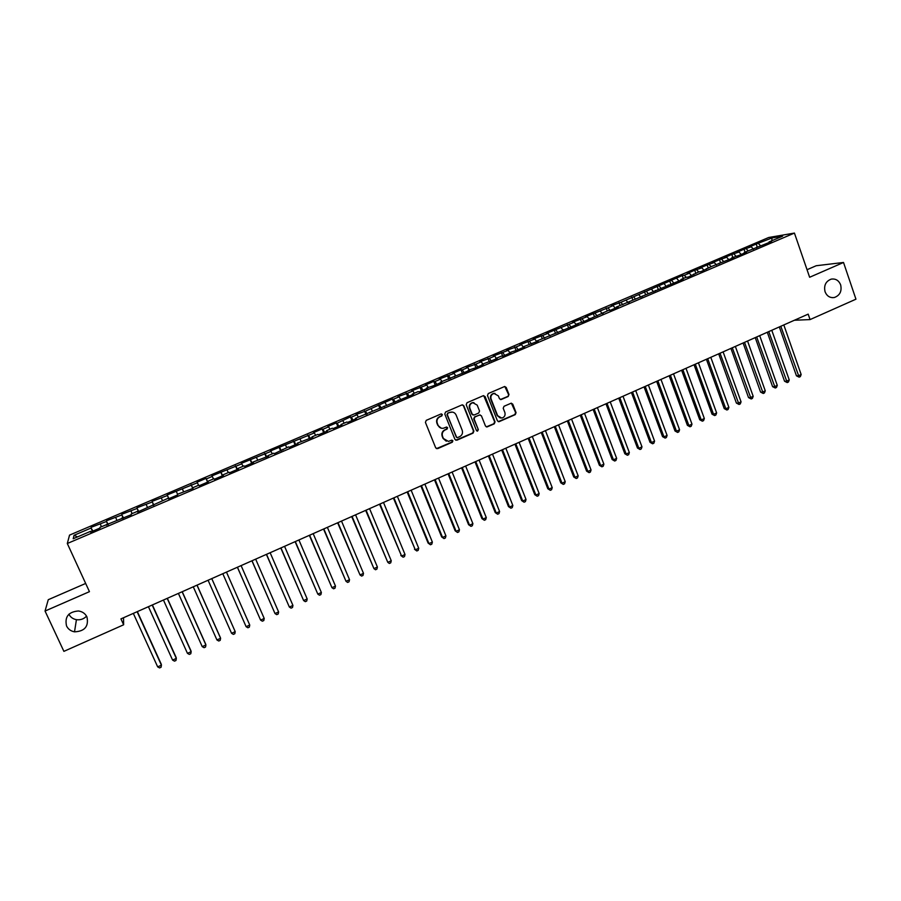 <?xml version="1.0" encoding="UTF-8"?>
<svg xmlns="http://www.w3.org/2000/svg" width="901" height="901" viewBox="0 0 901 901"><rect width="100%" height="100%" fill="white"/><g stroke="black" fill="none" stroke-linecap="round" stroke-linejoin="round"><path stroke-width="1.35" d="M442.357 414.55L440.994 413.976L426.241 420.35L425.418 422.378L435.69 447.831L437.638 448.642L452.313 442.211L452.876 440.803L451.784 440.161L448.416 441.422L443.393 438.494L442.549 436.377C441.715 433.527 442.582 431.376 445.162 429.935L447.054 429.113L447.628 427.705L446.513 427.063L443.236 428.29C440.871 428.516 439.17 427.547 438.123 425.362L437.267 423.233C436.433 420.373 437.3 418.222 439.879 416.78L441.794 415.958L442.357 414.55M441.197 428.166L437.762 425.272L436.906 423.155C436.073 420.294 436.94 418.143 439.519 416.701L441.422 415.879L441.997 414.471L441.422 413.897M436.433 448.63L451.93 442.098L452.009 440.161M446.299 441.231L443.033 438.393L442.177 436.275C441.344 433.426 442.222 431.286 444.79 429.845L446.682 429.022L446.727 427.051M825.057 291.755C826.915 296.181 830.012 298.096 834.36 297.51C839.901 295.427 841.996 291.226 840.656 284.885C838.775 280.391 835.632 278.477 831.218 279.13C825.755 281.258 823.694 285.471 825.057 291.755M66.539 625.958C68.149 629.168 70.807 631.128 74.513 631.838C84.728 631.353 88.884 626.398 86.958 616.948C85.246 613.547 82.408 611.554 78.432 610.979C68.51 611.802 64.545 616.791 66.539 625.958M68.893 614.212C70.458 617.196 72.97 619.021 76.427 619.674C80.414 620.203 83.793 619.032 86.552 616.171M508.187 396.508L508.986 394.514L506.216 387.43L504.605 386.518L488.286 393.534L487.475 395.528L497.42 420.801L498.974 421.713L515.259 414.629L516.059 412.647L512.737 404.121L511.16 403.209L504.019 406.283L503.209 408.266L504.875 412.5C505.562 415.361 504.537 417.231 501.801 418.098L497.622 415.665L491.09 399.03C490.392 396.226 491.383 394.368 494.041 393.455L498.354 395.888L499.447 398.659L501.046 399.571L508.187 396.508L508.547 394.469L504.797 386.495M794.4 320.249L810.067 319.585L808.186 314.134L120.937 618.886L123.64 624.787L123.527 617.737M810.067 319.585L855.95 299.188L843.516 262.473L816.193 265.739L807.037 269.714M85.674 583.443L48.26 599.706L45.05 611.047L89.447 591.664L67.305 543.506L794.434 233.077L809.639 277.26L843.516 262.473M45.05 611.047L63.892 651.355L123.64 624.787M463.812 405.777L461.875 404.954L445.601 411.982L444.779 413.998L454.949 439.406L456.886 440.206L473.07 433.111L473.87 431.117L463.812 405.777L462.483 404.831M467.022 402.724L483.173 395.742L485.098 396.564L495.054 421.848L494.244 423.842L487.024 426.95L485.47 426.038L481.416 415.8L479.501 414.989L474.917 416.972L474.117 418.976L478.341 429.653L477.519 431.129L476.438 430.487L466.211 404.729L467.022 402.724M67.305 543.506L69.546 535.104L768.666 237.504L794.434 233.077M168.881 498.658L167.214 494.908L197.398 482.745L197.082 482.193L205.98 478.397L206.329 478.938L212.276 476.404L211.893 475.886L241.806 463.824L241.31 463.351L271.043 451.367L270.424 450.95L314.348 432.919L313.559 432.581L322.108 428.944L322.93 429.259L328.64 426.826L327.795 426.522L336.31 422.896L337.177 423.188L350.433 416.881L351.356 417.152L357.01 414.742L356.064 414.483L365.468 411.138L392.385 399.008L393.478 399.211L399.042 396.834L397.938 396.643L407.376 393.286L412.917 390.921L411.757 390.752L426.725 385.042L425.52 384.896L433.741 381.393L434.98 381.528L440.465 379.186L439.204 379.073L454.138 373.363L452.831 373.262L460.963 369.793L462.314 369.883L467.743 367.563L466.38 367.495L475.874 364.105L481.28 361.797L479.873 361.74L489.378 358.35L494.762 356.053L493.298 356.03L508.175 350.343L506.666 350.331L516.183 346.93L521.521 344.655L519.967 344.666L534.8 339.001L533.201 339.035L548.022 333.37L546.366 333.426L574.275 322.186L572.529 322.288L587.306 316.634L585.515 316.758L608.029 307.804L613.176 305.608L611.306 305.766L620.902 302.319L682.237 275.56L684.355 275.278L686.089 277.328L688.285 277.046L698.838 271.888L701.068 271.595L711.508 266.482L734.011 257.528L731.668 257.877L739.045 255.388L746.58 252.167L744.192 252.539L771.526 241.524L769.06 241.93L768.97 242.617M686.1 277.317L680.987 279.501L683.149 279.231L616.261 307.106L618.199 306.948L610.304 310.316L608.389 310.462L583.803 321.623L576.674 323.988L578.476 323.898L536.512 341.13L538.167 341.096L522.997 346.896L524.596 346.885L516.419 350.376L509.403 352.685L510.957 352.708L502.747 356.21L501.226 356.177L495.753 358.508L497.251 358.553L482.035 364.364L483.488 364.421L475.187 367.968L468.25 370.243L469.646 370.334L440.465 382.092L441.76 382.227L433.347 385.819L426.477 388.061L427.716 388.218L419.258 391.834L418.053 391.653L412.41 394.064L413.604 394.244L355.456 418.357L356.424 418.638L347.741 422.344L346.806 422.04L341.04 424.506L341.941 424.81L333.224 428.538L332.345 428.212L326.545 430.689L327.39 431.027L318.627 434.766L317.816 434.406L311.983 436.895L312.771 437.267L297.341 443.146L298.073 443.529L289.221 447.313L288.523 446.907L274.4 453.631L273.758 453.203L267.834 455.726L268.453 456.176L252.967 462.067L253.519 462.54L244.531 466.38L244.013 465.885L238.022 468.441L238.517 468.937L229.485 472.8L229.023 472.282L223.009 474.85L223.437 475.379L214.359 479.253L213.954 478.713L207.906 481.292L208.277 481.844L199.155 485.74L198.817 485.166L192.735 487.756L193.051 488.342L177.486 494.266L177.734 494.886L168.498 498.816L168.296 498.185L137.526 512.027L137.448 511.34L131.242 513.987L131.298 514.696L100.011 527.31L99.932 528.076L90.46 532.119L90.584 531.331L73.206 538.742L74.051 535.295L91.102 528.02L92.341 531.308M92.938 531.061L91.102 528.02M91.215 527.276L106.521 521.454L107.793 524.72M108.278 524.506L106.521 521.454M106.577 520.744L121.86 514.921L123.155 518.165M123.55 517.996L121.86 514.921M121.849 514.234L137.121 508.423L138.45 511.644M138.731 511.52L137.121 508.423M137.053 507.759L152.303 501.947L153.654 505.157M153.846 505.067L152.303 501.947M152.168 501.316L167.417 495.516L168.791 498.692M167.214 494.908L167.417 495.516M684.355 275.278L689.366 273.149L691.517 275.661M695.775 273.194L694.716 270.244L687.238 273.431L689.366 273.149M694.716 270.244L701.868 267.822L704.03 270.323M708.175 267.901L707.127 264.962L699.683 268.126L701.868 267.822M707.127 264.962L714.302 262.529L716.475 265.018M720.53 262.63L719.482 259.691L712.072 262.844L714.302 262.529M719.482 259.691L726.679 257.258L728.875 259.725M732.828 257.393L731.792 254.454L724.415 257.596L726.679 257.258M731.792 254.454L739 251.998L741.208 254.465M745.059 252.167L744.035 249.239L736.691 252.359L739 251.998M744.035 249.239L751.254 246.784L753.484 249.228M757.245 246.975L756.221 244.047L748.911 247.156L751.254 246.784M756.221 244.047L771.977 237.954L782.642 236.141L769.06 241.93M756.66 247.223L756.57 247.91M758.586 243.653L760.399 245.624M771.977 237.954L771.875 240.736M744.192 252.539L744.113 253.226M746.355 248.867L748.157 250.85M731.668 257.877L731.589 258.564M734.078 254.105L735.858 256.098M719.088 263.25L719.021 263.925M721.735 259.364L723.503 261.369M706.452 268.644L706.384 269.32M709.335 264.646L711.092 266.662M693.747 274.062L693.691 274.737M696.878 269.951L698.624 271.978M680.987 279.501L680.942 280.177M668.17 284.964L668.125 285.64M676.82 278.488L678.949 281.022M671.786 280.639L673.554 282.745M655.286 290.46L655.252 291.136M664.217 283.86L666.323 286.417M659.149 286.022L660.951 288.207M642.334 295.99L642.312 296.654M651.547 289.266L653.642 291.823M646.456 291.428L648.303 293.692M629.337 301.531L629.315 302.207M638.82 294.683L640.893 297.262M633.707 296.857L635.588 299.211M616.261 307.106L616.25 307.782M626.026 300.134L628.087 302.725M620.902 302.319L622.828 304.763M603.129 312.715L603.129 313.379M613.176 305.608L615.225 308.21M608.029 307.804L610 310.338M589.941 318.335L589.941 318.999M600.269 311.104L602.296 313.728M595.088 313.311L597.115 315.947M576.674 323.988L576.685 324.653M587.306 316.634L589.31 319.269M582.091 318.853L584.096 321.499M563.35 329.676L563.373 330.34M574.275 322.186L576.257 324.844M569.038 324.405L571.02 327.074M549.97 335.386L549.993 336.05M561.177 327.761L563.148 330.43M555.917 330.003L557.888 332.683M536.512 341.13L536.545 341.783M548.022 333.37L549.97 336.05M542.74 335.611L544.688 338.314M522.997 346.896L523.042 347.549M534.8 339.001L536.523 341.411M529.495 341.254L531.421 343.968M509.403 352.685L509.459 353.338M521.521 344.655L523.064 346.862M516.183 346.93L518.098 349.656M495.753 358.508L495.82 359.161M508.175 350.343L509.707 352.561M502.814 352.618L504.706 355.366M482.035 364.364L482.103 365.018M494.762 356.053L496.282 358.283M489.378 358.35L491.248 361.11M468.25 370.243L468.329 370.897M481.28 361.797L482.79 364.038M475.874 364.105L477.733 366.876M454.397 376.156L454.487 376.798M483.713 395.629L494.626 421.758L493.816 423.752L486.326 426.883M467.743 367.563L469.23 369.827M462.314 369.883L464.139 372.676M440.465 382.092L440.566 382.734M454.138 373.363L455.613 375.638M448.675 375.683L450.489 378.499M426.477 388.061L426.578 388.703M440.465 379.186L441.918 381.472M434.98 381.528L436.771 384.355M412.41 394.064L412.523 394.694M426.725 385.042L428.166 387.34M421.206 387.385L422.986 390.234M398.276 400.089L398.4 400.731M412.917 390.921L414.336 393.241M407.376 393.286L409.122 396.147M384.074 406.148L384.209 406.779M399.042 396.834L400.449 399.166M393.478 399.211L395.201 402.094M369.804 412.23L369.939 412.872M385.099 402.77L386.484 405.112M379.501 405.157L381.213 408.063M355.456 418.357L355.602 418.988M371.088 408.739L372.462 411.104M365.468 411.138L367.146 414.066M341.04 424.506L341.197 425.137M357.01 414.742L358.361 417.118M351.356 417.152L353.023 420.091M326.545 430.689L326.714 431.309M342.853 420.767L344.193 423.155M337.177 423.188L338.821 426.15M311.983 436.895L312.151 437.526M328.64 426.826L329.957 429.236M322.93 429.259L324.551 432.232M297.341 443.146L297.521 443.765M314.348 432.919L315.643 435.341M308.604 435.363L310.203 438.359M282.621 449.419L282.824 450.038M299.977 439.035L301.261 441.467M294.21 441.49L295.787 444.508M267.834 455.726L268.036 456.345M285.549 445.184L286.811 447.639M279.749 447.651L281.303 450.691M252.967 462.067L253.181 462.686M271.043 451.367L272.282 453.834M265.221 453.845L266.741 456.897M238.022 468.441L238.258 469.061M256.458 457.573L257.686 460.062M250.602 460.073L252.111 463.148M223.009 474.85L223.245 475.458M241.806 463.824L243.011 466.313M235.927 466.324L237.402 469.421M207.906 481.292L208.165 481.9M227.075 470.097L228.268 472.608M221.162 472.608L222.626 475.728M192.735 487.756L192.994 488.365M212.276 476.404L213.447 478.927M206.329 478.938L207.771 482.069M197.398 482.745L198.547 485.279M191.429 485.279L192.837 488.432M168.296 498.185L168.566 498.794M182.441 489.108L183.579 491.664M176.438 491.664L177.565 494.232M152.911 504.751L153.204 505.348M161.38 498.084L162.484 500.663M137.448 511.34L137.752 511.937M146.244 504.537L147.325 507.128M121.905 517.974L122.221 518.571M131.028 511.013L132.087 513.626M106.284 524.641L106.6 525.227M115.733 517.534L116.781 520.159M90.584 531.331L90.911 531.928M100.36 524.078L101.385 526.725M74.051 535.295L77.497 536.917M192.769 488.466L191.125 484.727M207.602 482.136L205.98 478.397M222.367 475.829L220.745 472.113M237.053 469.567L235.454 465.851M251.672 463.328L250.073 459.623M266.212 457.134L264.624 453.428M280.673 450.95L279.107 447.256M295.077 444.812L293.512 441.118M309.392 438.697L307.849 435.014M323.65 432.615L322.108 428.944M337.83 426.567L336.31 422.896M351.942 420.542L350.433 416.881M365.986 414.55L364.488 410.89M379.963 408.592L378.476 404.932M393.872 402.657L392.385 399.008M407.714 396.755L406.238 393.106M421.488 390.876L420.024 387.239M435.194 385.031L433.741 381.393M448.833 379.208L447.38 375.582M462.404 373.419L460.963 369.793M475.908 367.653L474.489 364.038M489.356 361.92L487.937 358.316M502.724 356.21L501.328 352.606M515.98 350.365L514.651 346.93M529.18 344.576L527.907 341.288M542.312 338.821L541.107 335.668M555.399 333.1L554.239 330.07M568.452 327.502L567.315 324.506M581.449 321.961L580.323 318.965M594.401 316.431L593.275 313.447M607.274 310.946L606.159 307.962M620.091 305.473L618.987 302.499M632.851 300.033L631.759 297.06M645.555 294.616L644.463 291.642M658.203 289.221L657.111 286.259M670.783 283.849L669.702 280.898M683.307 278.51L682.237 275.56M455.737 440.217L472.665 433.021L473.475 431.016L463.418 405.709M447.91 413.311L447.335 414.719L456.255 437.008L457.348 437.649L459.6 436.703C462.157 435.262 463.024 433.122 462.202 430.284L456.131 415.057C455.073 412.838 453.349 411.87 450.939 412.129L447.538 413.232L447.335 414.719M456.762 437.559L446.964 414.64M452.448 412.106L449.914 412.444M447.538 413.232L449.531 412.376M480.12 414.865L474.523 416.904L473.712 418.897L478.341 429.653M476.956 431.038L477.935 429.563M477.203 405.135L472.879 402.691C470.176 403.614 469.184 405.484 469.883 408.311L472.214 414.19L474.14 415.012L478.724 413.018L479.535 411.014L477.203 405.135M473.96 402.646L472.473 402.634C469.781 403.547 468.779 405.416 469.489 408.243L469.883 408.311M473.104 415.046L471.82 414.122L469.489 408.243M500.382 399.537L507.747 396.451M494.998 393.388L493.613 393.399C490.955 394.311 489.975 396.17 490.662 398.974L491.09 399.03M500.314 418.041L497.206 415.598L490.662 398.974M498.276 421.645L514.82 414.55L515.62 412.568L511.374 403.186M133.325 613.39L157.675 666.875L161.414 665.175L161.29 664.274L137.357 611.61M157.675 666.875L159.59 667.923L161.088 667.236L161.414 665.175L137.11 611.711M148.428 606.7L172.598 660.095L176.314 658.406L176.157 657.516L152.393 604.943M172.598 660.095L174.49 661.143L175.977 660.467L176.314 658.406L152.19 605.033M163.453 600.032L187.453 653.349L191.158 651.671L190.944 650.804L167.349 598.309M187.453 653.349L189.323 654.408L190.798 653.732L191.158 651.671L167.192 598.377M178.398 593.41L202.229 646.636L205.912 644.958L205.665 644.114L182.239 591.709M202.229 646.636L204.076 647.695L205.552 647.031L205.912 644.958L182.126 591.754M193.276 586.81L216.938 639.958L220.599 638.291L220.306 637.469L197.049 585.132M216.938 639.958L218.752 641.016L220.216 640.352L220.599 638.291L196.981 585.166M208.075 580.244L231.568 633.302L235.206 631.646L211.78 578.6M231.568 633.302L233.359 634.383L234.823 633.718L235.206 631.646L211.758 578.611M249.746 625.046L249.34 627.119L247.899 627.772L246.119 626.691L222.795 573.712L246.119 626.691L249.746 625.046L226.466 572.09M237.391 567.247L260.603 620.113L264.218 618.469L241.096 565.603M237.447 567.225L260.603 620.113L262.36 621.194L263.802 620.541L264.218 618.469M251.931 560.794L275.019 613.57L278.612 611.937L255.659 559.149M252.032 560.76L275.019 613.57L276.742 614.651L278.184 614.009L278.612 611.937M266.392 554.385L289.356 607.049L292.938 605.427L270.142 552.718M266.527 554.329L289.356 607.049L291.068 608.141L292.498 607.499L292.938 605.427M280.785 547.999L303.626 600.562L307.185 598.951L284.558 546.333M280.966 547.921L303.626 600.562L305.315 601.665L306.734 601.023L307.185 598.951M295.1 541.659L317.828 594.119L321.364 592.509L298.907 539.969M295.325 541.557L317.828 594.119L319.495 595.223L320.902 594.581L321.364 592.509M309.358 535.34L331.962 587.7L335.487 586.101L313.176 533.64M309.617 535.217L331.962 587.7L333.607 588.803L335.003 588.173L335.487 586.101M323.538 529.045L346.018 581.303L349.532 579.715L327.378 527.344M323.831 528.91L346.018 581.303L347.64 582.429L349.036 581.787L349.532 579.715M337.638 522.794L360.017 574.951L363.497 573.363L341.513 521.071M337.988 522.636L360.017 574.951L361.616 576.077L363.002 575.446L363.497 573.363M351.683 516.566L373.938 568.621L377.406 567.044L355.58 514.843M352.066 516.397L373.938 568.621L375.514 569.759L376.9 569.128L377.406 567.044M365.66 510.371L387.79 562.325L391.248 560.76L369.568 508.637M366.076 510.18L387.79 562.325L389.345 563.463L390.73 562.832L391.248 560.76M379.558 504.2L401.587 556.063L405.022 554.498L383.488 502.454M380.019 503.997L401.587 556.063L403.119 557.201L400.81 555.489M405.022 554.498L404.493 556.581L403.119 557.201M393.399 498.073L415.305 549.835L418.728 548.281L397.352 496.316M393.895 497.848L415.305 549.835L416.825 550.973L414.494 549.283M418.728 548.281L418.188 550.353L416.825 550.973M407.162 491.969L428.11 543.089L428.966 543.63L432.367 542.075L411.138 490.2M407.702 491.721L428.966 543.63L430.453 544.778L428.11 543.089M432.367 542.075L431.816 544.159L430.453 544.778M420.868 485.887L441.67 536.94L442.56 537.447L445.939 535.915L424.867 484.119M421.443 485.628L442.56 537.447L444.024 538.607L441.67 536.94M445.939 535.915L445.376 537.987L444.024 538.607M434.496 479.839L455.163 530.813L456.075 531.308L459.454 529.777L438.517 478.059M435.115 479.569L456.075 531.308L457.528 532.468L455.163 530.813M459.454 529.777L458.879 531.849L457.528 532.468M448.067 473.825L468.588 524.709L469.545 525.193L472.901 523.672L452.111 472.034M448.721 473.532L469.545 525.193L470.975 526.353L468.588 524.709M472.901 523.672L472.315 525.745L470.975 526.353M461.582 467.833L481.945 518.649L482.936 519.111L486.281 517.591L465.637 466.031M462.258 467.529L482.936 519.111L484.344 520.271L481.945 518.649M486.281 517.591L485.684 519.663L484.344 520.271M475.018 461.875L495.246 512.601L496.271 513.052L499.593 511.543L479.095 460.062M475.739 461.549L496.271 513.052L497.656 514.223L495.246 512.601M499.593 511.543L498.985 513.615L497.656 514.223M488.398 455.94L508.479 506.599L509.538 507.026L512.849 505.517L492.498 454.127M489.153 455.602L509.538 507.026L510.912 508.198L508.479 506.599M512.849 505.517L512.23 507.601L510.912 508.198M501.711 450.038L521.656 500.607L522.738 501.024L526.038 499.526L505.833 448.214M502.499 449.689L522.738 501.024L524.089 502.206L521.656 500.607M526.038 499.526L525.407 501.609L524.089 502.206M514.955 444.159L534.766 494.66L535.881 495.054L539.158 493.568L519.1 442.323M515.789 443.799L535.881 495.054L537.221 496.237L534.766 494.66M539.158 493.568L538.528 495.64L537.221 496.237M528.144 438.314L547.808 488.736L548.968 489.108L552.223 487.632L532.3 436.467M529.011 437.931L548.968 489.108L550.286 490.302L547.808 488.736M552.223 487.632L551.581 489.705L550.286 490.302M541.264 432.503L560.805 482.835L561.987 483.195L565.231 481.72L545.443 430.644M542.165 432.097L561.987 483.195L563.283 484.389L560.805 482.835M565.231 481.72L564.578 483.803L563.283 484.389M554.329 426.702L573.723 476.967L574.939 477.305L578.172 475.841L558.53 424.844M555.264 426.286L574.939 477.305L576.223 478.51L573.723 476.967M578.172 475.841L577.507 477.924L576.223 478.51M567.326 420.936L586.596 471.122L587.846 471.448L591.056 469.984L571.549 419.066M568.294 420.508L587.846 471.448L589.096 472.653L586.596 471.122M591.056 469.984L590.38 472.068L589.096 472.653M580.267 415.203L599.402 465.31L600.674 465.614L603.884 464.161L584.501 413.322M581.269 414.764L600.674 465.614L601.913 466.819L599.402 465.31M603.884 464.161L603.197 466.245L601.913 466.819M593.151 409.493L612.139 459.521L613.457 459.814L616.644 458.361L597.397 407.601M594.176 409.031L613.457 459.814L614.673 461.019L612.139 459.521M616.644 458.361L615.946 460.445L614.673 461.019M605.968 403.806L624.832 453.755L626.172 454.036L629.348 452.595L610.236 401.914M607.026 403.333L626.172 454.036L627.378 455.253L624.832 453.755M629.348 452.595L628.639 454.678L627.378 455.253M618.728 398.152L637.457 448.022L638.832 448.281L641.985 446.851L623.008 396.249M619.82 397.668L638.832 448.281L640.014 449.509L637.457 448.022M641.985 446.851L641.275 448.935L640.014 449.509M631.421 392.521L650.026 442.312L651.434 442.56L654.577 441.13L635.723 390.606M632.558 392.014L651.434 442.56L652.594 443.788L650.026 442.312M654.577 441.13L653.856 443.213L652.594 443.788M644.057 386.912L662.539 436.625L663.969 436.861L667.1 435.442L648.382 384.997M645.229 386.394L663.969 436.861L665.118 438.089L662.539 436.625M667.1 435.442L666.368 437.526L665.118 438.089M656.638 381.337L674.995 430.971L676.46 431.185L679.568 429.777L660.985 379.411M657.843 380.808L676.46 431.185L677.586 432.424L674.995 430.971M679.568 429.777L678.825 431.861L677.586 432.424M669.161 375.785L687.384 425.34L688.882 425.542L691.979 424.134L673.52 373.847M670.389 375.233L688.882 425.542L689.997 426.781L687.384 425.34M691.979 424.134L691.236 426.218L689.997 426.781M681.629 370.255L699.728 419.742L701.248 419.922L704.334 418.526L685.999 368.318M682.89 369.692L701.248 419.922L702.341 421.172L699.728 419.742M704.334 418.526L703.58 420.609L702.341 421.172M694.04 364.747L712.015 414.167L713.558 414.336L716.633 412.94L698.433 362.81M695.324 364.184L713.558 414.336L714.639 415.575L712.015 414.167M716.633 412.94L715.867 415.023L714.639 415.575M706.395 359.274L724.235 408.603L725.812 408.761L728.875 407.376L710.799 357.325M707.713 358.688L725.812 408.761L726.882 410.011L724.235 408.603M728.875 407.376L728.098 409.459L726.882 410.011M718.683 353.823L736.41 403.085L738.02 403.22L741.061 401.846L723.109 351.863M720.034 353.226L739.057 404.47L736.41 403.085M741.061 401.846L740.273 403.918L739.057 404.47M730.925 348.394L748.528 397.578L750.161 397.701L753.191 396.327L735.362 346.435M732.299 347.786L751.186 398.963L748.528 397.578M753.191 396.327L752.403 398.411L751.186 398.963M743.1 342.999L760.59 392.104L762.246 392.217L765.264 390.843L747.56 341.017M744.519 342.369L763.26 393.478L760.59 392.104M765.264 390.843L764.465 392.926L763.26 393.478M755.229 337.616L772.596 386.653L774.286 386.743L777.281 385.38L759.701 335.634M756.671 336.974L775.277 388.004L772.596 386.653M777.281 385.38L776.482 387.464L775.277 388.004M767.303 332.266L784.546 381.224L786.258 381.303L789.253 379.952L771.785 330.273M768.767 331.613L787.237 382.576L784.546 381.224M789.253 379.952L788.431 382.024L787.237 382.576M779.32 326.939L796.45 375.818L798.185 375.886L801.158 374.534L783.814 324.946M780.818 326.275L799.153 377.159L796.45 375.818M801.158 374.534L800.336 376.618L799.153 377.159M832.22 297.657L834.36 297.51M76.427 619.674L74.513 631.838"/></g></svg>
